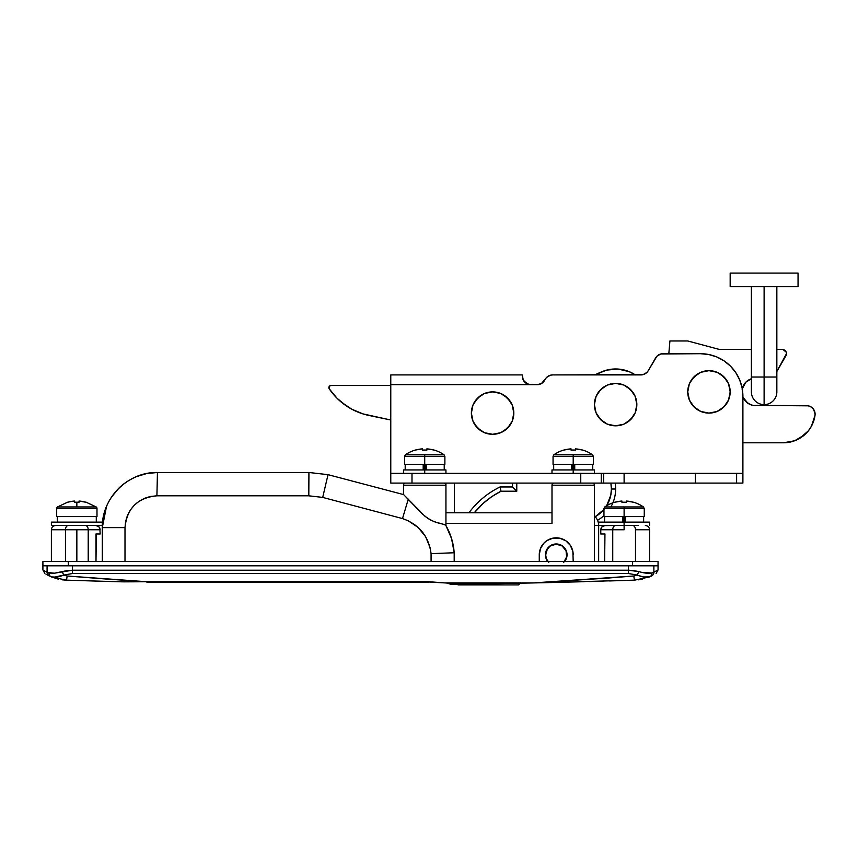 <?xml version="1.0" encoding="UTF-8"?>
<svg xmlns="http://www.w3.org/2000/svg" width="858" height="858" viewBox="0 0 858 858"><rect width="100%" height="100%" fill="white"/><g stroke="black" fill="none" stroke-linecap="round" stroke-linejoin="round"><path stroke-width="1.29" d="M551.994 485.21A2.124 2.124 0 0 1 554.107 483.086A2.124 2.124 0 0 0 551.994 485.21L551.994 523.391L551.994 485.21L594.412 485.21L594.412 561.572L594.412 485.21L551.994 485.21M592.299 483.086A2.124 2.124 0 0 1 594.412 485.21A2.124 2.124 0 0 0 592.299 483.086M403.507 485.21A2.124 2.124 0 0 1 405.63 483.086A2.124 2.124 0 0 0 403.507 485.21L403.507 494.573L403.507 485.21L445.935 485.21L445.935 523.391L445.935 483.086L445.935 485.21L403.507 485.21M443.811 483.086A2.124 2.124 0 0 1 445.935 485.21A2.124 2.124 0 0 0 443.811 483.086M66.238 570.731L72.49 570.216L72.49 565.819L72.49 573.519L63.996 575.021L65.433 575.654M468.457 584.084L520.559 583.204M653.871 565.819L653.871 572.243L658.054 569.937L658.054 565.819L658.054 569.937L653.238 572.49L653.871 572.243L653.871 565.819M545.42 554.783A10.822 10.822 0 0 1 556.231 543.972A10.822 10.822 0 0 1 564.661 561.572L566.848 556.896L566.226 550.643L562.247 545.795L556.231 543.972L550.225 545.795L546.235 550.643L545.624 556.896L547.812 561.572A10.822 10.822 0 0 1 545.42 554.783L545.667 552.455M42.9 565.819L632.593 565.819L42.9 565.819L42.9 561.572L68.35 561.572L42.9 561.572L42.9 569.937L45.249 571.321L47.083 572.243L47.083 565.819L47.083 572.243L47.716 572.49L54.419 573.208L62.173 571.6M67.256 570.581L62.302 571.567A4.247 1.63 72.7 0 0 63.996 575.021L72.49 573.519L628.464 573.519L72.49 573.519L72.49 570.216L54.322 573.219M49.399 573.08L54.429 573.208L60.167 572.104M640.787 572.104L638.652 571.567L640.787 572.104M642.824 572.576L651.908 572.972L646.524 573.208M633.697 570.581L638.652 571.567L628.464 570.216L633.697 570.581M628.464 565.819L628.464 570.216L72.49 570.216L628.464 570.216L628.464 573.519L636.947 575.021L628.464 573.519L628.464 565.819M584.223 581.692L534.116 582.925L634.705 580.147L609.448 580.952L634.695 580.147L649.635 576.887A4.247 3.861 -112.7 0 0 651.908 572.972A4.247 3.861 67.3 0 1 649.635 576.887L651.458 576.072C657.636 572.747 657.636 572.747 651.458 576.072C657.636 572.747 657.636 572.747 651.458 576.072A4.247 4.236 -115.4 0 0 653.871 572.243L651.908 572.972L653.871 572.243A4.247 4.236 64.6 0 1 651.458 576.072L649.635 576.887A4.247 3.861 67.3 0 0 651.908 572.972L653.238 572.49M403.603 494.594L424.957 516.269L431.006 520.302L437.183 522.683L444.004 524.431L434.148 521.685L427.885 518.468L422.211 513.813L403.603 494.594L328.035 474.667L403.603 494.594M157.443 472.49L156.907 495.817L308.805 495.817L308.923 472.49L157.443 472.49C127.863 471.782 101.576 498.155 102.295 527.638L102.295 561.572L102.295 527.638L106.489 506.531C109.052 500.16 113.031 494.208 118.436 488.652C122.715 484.105 128.668 480.115 136.293 476.705L146.643 473.552L157.443 472.49L308.923 472.49L328.035 474.667L308.923 472.49L328.035 474.667L322.705 497.404L308.805 495.817L156.907 495.817L150.665 496.428L144.691 498.241L139.178 501.19L134.363 505.126L130.384 509.963L127.445 515.444L125.622 521.428L125 527.638L125 561.572L125 527.638L102.295 527.638L125 527.638C126.898 508.311 137.537 497.704 156.907 495.817L157.443 472.49L146.643 473.552L136.293 476.705C128.668 480.115 122.715 484.105 118.436 488.652M118.393 488.695L111.508 497.114M445.913 525.514L445.86 525.428C450.707 533.89 453.485 543.007 454.193 552.756L451.598 538.685L445.86 525.407L445.935 523.391L551.994 523.391L445.935 523.391L445.935 525.546M454.193 552.756L454.193 561.572L454.193 552.756L431.081 553.657L430.105 547.704L425.579 536.604L418.028 527.37L408.118 520.742L402.499 518.575L322.705 497.404L402.499 518.575L408.29 499.142L402.499 518.575C419.165 524.442 428.689 536.132 431.081 553.657L431.081 561.572L431.081 553.657L454.193 552.756C453.485 543.007 450.707 533.89 445.86 525.407L444.004 524.431M450.933 584.319L451.748 584.309L450.933 584.319A8484.848 8484.848 0 0 0 501.147 583.569A8484.848 8484.848 0 0 1 450.933 584.319L451.748 584.309M588.867 581.563L592.899 581.445M599.345 581.263L596.428 581.349L599.345 581.263M602.831 581.156L601.501 581.198L602.831 581.156M540.851 582.775L580.201 581.799M582.378 581.735L584.148 581.692M534.116 582.925L501.147 583.569L534.116 582.925A25.45 14.683 -91.2 0 1 533.569 582.914L608.225 578.045L633.837 575.997L636.947 575.021A4.247 1.63 -72.7 0 0 638.652 571.567A4.247 1.63 107.3 0 1 636.947 575.021L633.837 575.997L533.569 582.914L445.27 582.914L533.569 582.914L500.246 583.579L533.569 582.914A25.45 14.683 88.8 0 0 534.116 582.925L536.475 582.872M540.197 582.786L559.019 582.346M497.329 583.633L521.235 583.193M456.027 584.255L479.311 583.933M49.496 576.072L49.496 576.072A4.247 4.236 -64.6 0 1 47.083 572.243A4.247 4.236 115.4 0 0 49.496 576.072C43.318 572.747 43.318 572.747 49.496 576.072C43.318 572.747 43.318 572.747 49.496 576.072L46.021 574.227M66.238 580.147L62.409 579.847M54.891 578.195L58.591 579.182M656.091 573.509L658.054 569.937M642.363 579.182L638.556 579.836L642.331 579.193M647.157 577.348L649.635 576.887L643.457 576.962L636.947 575.021C642.674 577.209 646.911 577.831 649.635 576.887L649.549 576.919M108.001 581.445L101.92 581.263A12.731 12.731 0 0 1 101.92 581.263L66.259 580.147L51.308 576.887C54.043 577.831 58.269 577.209 63.996 575.021L67.117 575.997L107.057 579.107M107.078 579.118L146.729 581.735L428.732 581.735L454.193 583.579L501.147 583.569L454.193 583.579L428.732 581.735L146.729 581.735L67.117 575.997L63.996 575.021L53.561 577.337M551.994 512.784L445.935 512.784L551.994 512.784M104.901 581.359L103.26 581.306M107.143 581.424L109.899 581.499M56.489 577.144L51.308 576.887L66.259 580.147L113.127 581.585M572.726 550.782L572.93 551.758M571.321 547.029L572.361 549.506M570.152 545.087L570.742 545.978M552.155 538.309L553.496 538.041M445.238 524.903L445.86 525.407M632.636 525.514A4.247 2.842 90 0 1 635.488 529.761L649.57 529.761L635.488 529.761L635.488 561.572L635.488 529.761A4.247 2.842 -90 0 0 632.636 525.514L624.109 525.514L624.109 506.949L604.783 506.949L603.957 508.526L624.109 508.526L603.957 508.526L603.957 516.602L624.109 516.602L624.109 522.125L598.659 522.125L598.659 561.572L598.659 525.514L594.412 525.514L598.659 525.514A12.731 12.731 0 0 0 594.412 516.033A12.731 12.731 0 0 1 598.659 525.514L615.583 525.514A4.247 2.842 90 0 0 612.741 529.761L624.109 529.761L624.109 525.514L615.583 525.514L637.998 525.514M550.418 538.845L549.56 539.178M544.444 542.588L543.704 543.339M542.814 544.401L540.175 549.292M539.757 550.739L539.543 551.715M573.198 554.783A16.967 16.967 0 0 0 556.231 537.816A16.967 16.967 0 0 0 539.264 554.783L539.264 561.572L539.264 554.783L540.551 548.294L544.229 542.792L546.803 540.679L552.927 538.148L559.545 538.148L565.658 540.679L570.345 545.356L572.876 551.48L573.198 561.572M454.418 512.784L454.418 483.086L454.418 512.784M453.153 544.916L452.616 542.428M451.136 537.226L450.761 536.121M547.243 560.8L547.79 561.561M566.848 556.896L567.052 554.783M563.878 547.136L562.247 545.795M558.344 544.176L556.231 543.972M550.225 545.795L548.584 547.136M47.083 572.243L49.045 572.972L47.083 572.243C41.506 569.251 41.506 569.251 47.083 572.243L45.249 571.321M445.924 521.267L445.935 523.391M44.863 573.509L42.9 569.937M51.308 576.887A4.247 3.861 -67.3 0 1 49.045 572.972A4.247 3.861 112.7 0 0 51.308 576.887M634.695 580.147A25.45 1.298 -91.9 0 1 633.837 575.997A25.45 1.298 88.1 0 0 634.695 580.147L649.635 576.887M649.678 576.866A4.247 3.861 -112.7 0 0 651.908 572.972C649.152 573.745 644.733 573.273 638.652 571.567M644.422 577.134L645.795 577.305M540.186 582.786L538.953 582.818M108.076 581.445L67.203 580.18M53.947 577.348L55.148 577.305M56.531 577.134L63.996 575.021A4.247 1.63 -107.3 0 1 62.302 571.567M66.259 580.147A25.45 1.298 -88.1 0 0 67.117 575.997A25.45 1.298 91.9 0 1 66.259 580.147L120.613 581.799L146.729 581.735L124.185 581.853M447.479 582.872L450.632 584.244L446.546 582.957M599.313 581.263L603.281 581.145A12.731 12.731 0 0 1 603.271 581.145L596.01 581.359M429.644 582.099L444.937 582.914A12.731 8.269 -88.5 0 0 445.27 582.914A12.731 8.269 91.5 0 1 444.905 582.914A12.731 8.269 -88.5 0 1 444.347 582.872M146.729 582.089L428.732 582.099M451.533 583.183A12.731 12.72 0 0 0 454.193 583.461A12.731 12.72 180 0 1 451.533 583.183M450.911 583.15A12.731 12.72 -0 0 0 454.193 583.579L450.911 583.15M322.705 497.404L328.035 474.667L308.923 472.49L308.805 495.817L322.705 497.404M610.928 483.633L610.821 483.086A31.821 31.821 0 0 1 611.389 489.028L615.626 489.028A36.057 36.057 0 0 0 615.132 483.086A36.057 36.057 0 0 1 612.891 502.82M545.656 557.067L545.838 557.786L545.656 557.067M546.374 559.244L546.771 560.027L546.374 559.244M501.018 491.216A80.609 80.609 0 0 0 474.302 512.784L483.504 503.099L491.87 496.578L501.018 491.216L516.773 491.216L516.773 483.086L516.773 491.216L515.948 490.379L516.773 491.216L501.018 491.216L500.032 486.969L500.825 490.39M610.864 506.949A36.057 36.057 0 0 0 615.626 489.028L611.389 489.028L610.778 495.238L606.638 505.759A31.821 31.821 0 0 0 611.389 489.028L610.917 483.612M603.957 509.459L595.173 516.763A31.821 31.821 0 0 0 604.718 508.526M602.069 511.529L597.243 515.486M483.504 503.099L491.87 496.578M468.951 512.784A84.845 84.845 0 0 1 500.032 486.969L500.321 488.234L500.032 486.969A84.845 84.845 0 0 0 468.951 512.784M512.537 486.969L512.537 483.086L512.537 486.969L500.032 486.969L512.537 486.969L515.948 490.39L512.859 487.29M603.957 515.583A36.057 36.057 0 0 1 597.533 520.291M632.593 565.819L658.054 565.819L658.054 561.572L632.593 561.572L658.054 561.572L658.054 565.819L632.593 565.819L632.593 561.572L632.593 565.819M68.35 561.572L632.593 561.572L68.35 561.572L68.35 565.819L68.35 561.572M524.206 381.553L522.361 377.263A8.483 8.483 0 0 0 530.78 384.663L527.123 383.837L528.914 384.459L524.206 381.553L527.134 383.848L523.241 380.083L522.297 374.914L390.776 374.914L390.776 483.086L742.899 483.086L742.899 396.117L742.084 387.848L739.671 379.89L735.746 372.554L730.469 366.119L724.045 360.843L716.709 356.928L708.751 354.515L700.471 353.7L660.757 353.989L656.949 356.177L648.251 370.667L646.911 372.426L643.103 374.624L552.649 374.914L550.45 375.203L546.643 377.391L541.462 383.526L537.215 384.663L530.78 384.663A8.483 8.483 0 0 1 522.361 377.263L522.297 374.914L390.776 374.914L390.776 473.337L742.899 473.337L742.899 396.117A42.428 42.428 0 0 0 700.471 353.7L662.955 353.7A8.483 8.483 0 0 0 655.598 357.936L648.251 370.667A8.483 8.483 0 0 1 640.905 374.914L552.649 374.914A8.483 8.483 0 0 0 545.302 379.15L544.562 380.426A8.483 8.483 0 0 1 537.215 384.663L390.776 384.663L530.78 384.663L527.423 383.976M523.809 381.016L524.731 382.132M550.45 375.203L548.401 376.051M643.103 374.624L640.905 374.914L643.103 374.624M544.562 380.426L543.211 382.185L544.562 380.426M539.414 384.373L537.215 384.663L539.414 384.373M735.746 372.554L730.469 366.119L724.045 360.843L716.709 356.928M648.251 370.667L646.911 372.426M529.118 384.502L525.546 382.861M411.99 483.086L580.759 483.086L580.759 473.337L411.99 473.337L411.99 483.086L411.99 473.337L390.776 473.337L390.776 483.086L411.99 483.086M522.297 376.179L522.651 378.614M603.624 473.337L603.624 483.086L601.244 483.086L601.244 473.337L624.109 473.337L624.109 483.086L603.624 483.086L603.624 473.337M695.398 473.337L695.398 483.086L624.109 483.086L624.109 473.337L736.614 473.337L736.614 483.086L695.398 483.086L695.398 473.337M736.614 473.337L736.614 483.086L742.899 483.086L742.899 473.337L736.614 473.337M580.759 473.337L580.759 483.086L601.244 483.086L601.244 473.337L580.759 473.337M744.165 399.538L742.889 397.157L747.962 403.346L752.938 405.405L806.617 405.662A8.483 8.483 0 0 1 815.025 415.304L811.496 426.094L808.354 430.845L799.795 438.299L794.669 440.765L783.504 442.792L742.899 442.792L783.504 442.792A31.821 31.821 0 0 0 815.025 415.304A8.483 8.483 0 0 0 815.1 414.157A8.483 8.483 0 0 1 815.025 415.304M782.217 349.453L776.844 349.453L782.217 349.453A4.247 4.247 0 0 1 786.464 353.7L776.844 371.503L785.896 355.823A4.247 4.247 0 0 0 786.464 353.7L786.378 352.874M752.938 405.405L808.268 405.834L811.325 407.1L813.674 409.438L815.1 414.157M668.822 353.7L669.926 340.969L687.751 340.969L719.412 349.453L751.383 349.453L719.412 349.453L687.751 340.969L669.926 340.969L668.822 353.7M783.043 349.538L786.143 352.07L785.22 350.697M742.234 388.62A13.792 13.792 0 0 1 751.383 378.764L745.881 382.132L742.106 389.189M747.962 380.416L745.881 382.132M744.165 384.223L742.889 386.604M745.881 401.63L750.353 404.622M809.866 406.317L811.325 407.1M812.612 408.151L814.457 410.907M811.496 426.094L808.354 430.845M804.407 434.952L794.669 440.765L789.178 442.278M783.837 349.774L784.577 350.171M755.63 405.662A13.792 13.792 0 0 1 742.899 397.179M329.236 388.824A2.124 2.124 0 0 1 330.995 385.51L390.776 385.51L330.995 385.51L329.451 386.175L329.236 388.824L337.033 398.251L341.581 402.359L351.737 409.169L363.009 413.91L390.776 420.012L368.94 415.454A63.631 63.631 0 0 1 329.236 388.824L337.033 398.251L346.493 406.006M330.995 385.51L329.451 386.175M635.328 374.914L629.214 371.664L618.125 369.058L606.778 370.088L594.583 374.914L601.372 371.943A35.639 35.639 0 0 1 635.328 374.914M634.298 374.26L629.214 371.664M623.766 369.916L618.125 369.058M612.408 369.112L606.778 370.088M708.965 413.095A21.214 21.214 0 0 1 687.751 391.881A21.214 21.214 0 0 1 708.965 370.667L717.074 372.286L723.959 376.876L728.56 383.762L730.169 391.881L728.56 400L723.959 406.874L717.074 411.475L708.965 413.095L700.847 411.475L693.961 406.874L689.36 400L687.751 391.881L689.36 383.762L693.961 376.876L700.847 372.286L708.965 370.667A21.214 21.214 0 0 1 730.169 391.881A21.214 21.214 0 0 1 708.965 413.095M720.741 409.513L726.597 403.668M726.597 380.094L720.741 374.238M697.179 374.238L691.323 380.094M691.323 403.668L697.179 409.513M615.626 425.815A21.214 21.214 0 0 1 594.412 404.611A21.214 21.214 0 0 1 615.626 383.397L623.745 385.006L630.63 389.607L635.22 396.493L636.84 404.611L635.22 412.719L630.63 419.605L623.745 424.206L615.626 425.815L607.507 424.206L600.632 419.605L596.031 412.719L594.412 404.611L596.031 396.493L600.632 389.607L607.507 385.006L615.626 383.397A21.214 21.214 0 0 1 636.84 404.611A21.214 21.214 0 0 1 615.626 425.815M627.413 422.243L633.268 416.387M633.268 392.825L627.413 386.969M603.839 386.969L597.994 392.825M597.994 416.387L603.839 422.243M492.599 434.298A21.214 21.214 0 0 1 471.385 413.095A21.214 21.214 0 0 1 492.599 391.881L500.718 393.49L507.593 398.091L512.194 404.976L513.813 413.095L512.194 421.214L507.593 428.088L500.718 432.689L492.599 434.298L484.48 432.689L477.595 428.088L472.994 421.214L471.385 413.095L472.994 404.976L477.595 398.091L484.48 393.49L492.599 391.881A21.214 21.214 0 0 1 513.813 413.095A21.214 21.214 0 0 1 492.599 434.298M504.386 430.727L510.231 424.871M510.231 401.308L504.386 395.452M480.812 395.452L474.957 401.308M474.957 424.871L480.812 430.727M405.384 454.772L404.568 456.338L404.568 464.425L424.721 464.425L424.721 456.338L404.568 456.338L424.721 456.338L424.721 454.772L405.384 454.772L444.047 454.772A33.945 33.945 0 0 0 434.041 450.032L426.898 448.873L426.898 450.096L422.533 450.096L422.533 448.873L415.401 450.032A33.945 33.945 0 0 0 405.384 454.772A33.945 33.945 0 0 1 415.401 450.032L421.632 448.938M403.507 469.937L445.935 469.937L424.721 469.937L424.721 473.337L424.721 464.425L424.721 469.937L403.507 469.937L403.507 473.337M432.26 449.646L434.041 450.032A33.945 33.945 0 0 1 444.047 454.772L424.721 454.772L424.721 464.425L444.873 464.425L404.568 464.425M427.799 448.938L428.7 449.034M424.721 450.032L426.898 450.096A33.365 29.858 180 0 0 422.533 450.096L424.721 450.032M415.433 450.096A33.87 33.87 0 0 1 422.533 448.873L422.533 450.096M426.898 450.096L426.898 448.873A33.87 33.87 0 0 1 434.009 450.096L434.041 450.032M444.047 454.772L444.873 456.338L424.721 456.338L444.873 456.338L444.873 464.425M423.873 469.937L423.873 464.425L423.873 469.937M425.568 464.425L425.568 469.937L425.568 464.425M426.254 464.425L426.254 469.937L426.254 464.425M423.187 469.937L423.187 464.425L423.187 469.937M553.871 454.772L553.056 456.338L553.056 464.425L573.198 464.425L573.198 456.338L553.056 456.338L573.198 456.338L573.198 454.772L553.871 454.772L592.535 454.772A33.945 33.945 0 0 0 582.518 450.032L575.386 448.873L575.386 450.096L571.02 450.096L571.02 448.873L563.888 450.032A33.945 33.945 0 0 0 553.871 454.772A33.945 33.945 0 0 1 563.888 450.032L570.12 448.938M551.994 469.937L594.412 469.937L573.198 469.937L573.198 473.337L573.198 464.425L573.198 469.937L551.994 469.937L551.994 473.337M580.737 449.646L582.518 450.032A33.945 33.945 0 0 1 592.535 454.772L573.198 454.772L573.198 464.425L593.35 464.425L553.056 464.425M576.286 448.938L577.187 449.034M573.198 450.032L575.386 450.096A33.365 29.858 180 0 0 571.02 450.096L573.198 450.032M563.92 450.096A33.87 33.87 0 0 1 571.02 448.873L571.02 450.096M575.386 450.096L575.386 448.873A33.87 33.87 0 0 1 582.485 450.096L582.518 450.032M592.535 454.772L593.35 456.338L573.198 456.338L593.35 456.338L593.35 464.425M572.35 469.937L572.35 464.425L572.35 469.937M574.056 464.425L574.056 469.937L574.056 464.425M574.731 464.425L574.731 469.937L574.731 464.425M571.675 469.937L571.675 464.425L571.675 469.937M609.298 525.514L615.583 525.514L604.193 525.6L602.026 526.748L600.782 529.761L602.026 526.748L605.019 525.514L602.026 526.748L600.782 529.761L600.782 533.998L604.954 533.998L604.643 561.572M598.659 522.125L649.57 522.125L624.109 522.125L624.109 529.761L612.741 529.761L612.741 561.572L612.741 529.761L600.782 529.761L600.782 533.998L604.954 533.998M600.782 529.761L601.104 528.12L600.782 529.761L612.741 529.761A4.247 2.842 -90 0 1 615.583 525.514M601.104 528.12L602.026 526.748L605.019 525.514M98.917 526.748L99.85 528.12L98.917 526.748L99.85 528.12L98.917 526.748L95.935 525.514L98.917 526.748L95.935 525.514L98.917 526.748L100.172 529.761L98.917 526.748L100.172 529.761L76.845 529.761L76.845 561.572L76.845 529.761L51.383 529.761L65.465 529.761L65.465 561.572L65.465 529.761A4.247 2.842 -90 0 1 68.308 525.514L94.069 525.514M88.213 561.572L88.213 529.761L88.213 561.572M95.989 533.998L100.172 533.998L99.85 528.12L100.172 533.998L95.989 533.998L95.989 561.572L96.311 533.998M58.945 525.514L68.308 525.514A4.247 2.842 90 0 0 65.465 529.761L88.213 529.761A4.247 2.842 -90 0 0 85.371 525.514L68.308 525.514M95.935 525.514L85.371 525.514A4.247 2.842 90 0 1 88.213 529.761L100.172 529.761M79.022 501.051L79.022 502.273L79.022 501.051A33.87 33.87 0 0 1 86.122 502.273L79.022 501.051L79.022 502.273A33.365 29.858 180 0 0 76.845 502.209L76.845 506.949L57.507 506.949A1.909 1.909 0 0 0 56.692 508.526L96.986 508.526A1.909 1.909 0 0 0 96.171 506.949L76.845 506.949L96.171 506.949A1.909 1.909 0 0 1 96.986 508.526L56.692 508.526L56.692 516.602L96.986 516.602L96.986 508.526L96.986 516.602L56.692 516.602L56.692 508.526A1.909 1.909 0 0 1 57.507 506.949L76.845 506.949L76.845 502.209A33.365 29.858 180 0 0 74.657 502.273L74.657 501.051L69.305 501.833L72.855 501.211M86.122 502.273L79.923 501.115M67.557 502.273L71.075 501.48L67.557 502.273A33.87 33.87 0 0 1 74.657 501.051L74.657 502.273A33.365 29.858 180 0 1 76.845 502.209A33.365 29.858 180 0 1 79.022 502.273M96.289 522.125L96.289 516.602L96.289 522.125M90.98 525.514L102.295 525.514L102.295 522.125L51.383 522.125L51.383 525.514L102.295 525.514L102.295 522.125L51.383 522.125L51.383 525.514L62.698 525.514M621.932 501.115L621.932 501.051A33.87 33.87 0 0 0 614.821 502.273L616.57 501.833L614.789 502.209A33.945 33.945 0 0 0 604.783 506.949L643.446 506.949A33.945 33.945 0 0 0 633.429 502.209L626.297 501.051L626.297 502.273L621.932 502.273L621.932 501.051L614.789 502.209A33.945 33.945 0 0 0 604.783 506.949M626.297 502.273L624.109 502.209L626.297 502.273A33.365 29.858 180 0 0 621.932 502.273L626.297 502.273L626.297 501.051A33.87 33.87 0 0 1 633.397 502.273L631.649 501.833L633.429 502.209A33.945 33.945 0 0 1 643.446 506.949L624.109 506.949L624.109 516.602L644.261 516.602L603.957 516.602M627.198 501.115L633.429 502.209M620.13 501.211L618.339 501.48L620.13 501.211M616.57 501.833L614.821 502.273M643.446 506.949L644.261 508.526L624.109 508.526L644.261 508.526L644.261 516.602M621.932 501.051L621.932 502.273L624.109 502.209L621.932 502.273M623.262 522.125L623.262 516.602L623.262 522.125M624.956 516.602L624.956 522.125L624.956 516.602M625.643 516.602L625.643 522.125L625.643 516.602M622.576 522.125L622.576 516.602L622.576 522.125M638.255 525.514L624.109 525.514M598.659 525.514L609.974 525.514M517.9 584.909L458.236 584.909L488.352 584.909L488.352 583.794L488.352 584.909L458.236 584.909L456.692 584.244M488.352 584.909L518.479 584.909L488.352 584.909M548.08 561.572A10.607 10.607 0 0 1 556.231 544.187A10.607 10.607 0 0 1 564.382 561.572M565.047 560.682L563.727 562.29L566.634 556.853L566.033 550.729L562.129 545.967L556.231 544.187L550.343 545.967L547.415 548.895L545.624 554.783L546.439 558.848L548.734 562.29L547.415 560.682M565.047 548.895L562.129 545.967M550.343 545.967L547.415 548.895M751.383 286.669L751.383 391.881A12.731 12.731 0 0 0 764.113 404.611L764.113 377.027L751.383 377.027L776.844 377.027L764.113 377.027L764.113 286.669L764.113 404.611A12.731 12.731 0 0 0 776.844 391.881L776.844 286.669M730.169 286.669L798.047 286.669L730.169 286.669L730.169 273.091L730.169 286.669M730.169 273.091L798.047 273.091L798.047 286.669L798.047 273.091L730.169 273.091M446.203 582.957L445.302 582.925M439.897 582.636L439.124 582.582M436.668 582.4L434.395 582.26M124.002 581.853L120.721 581.799M444.937 582.914L451.598 583.161M450.89 583.14L500.579 583.579M405.201 464.425L405.201 469.937M444.229 464.425L444.229 469.937M445.935 469.937L445.935 473.337M553.689 464.425L553.689 469.937M592.717 464.425L592.717 469.937M594.412 469.937L594.412 473.337M649.57 561.572L649.57 529.761C649.313 527.187 647.897 525.772 645.323 525.514C647.897 525.772 649.313 527.187 649.57 529.761L649.57 561.572M51.383 529.761C51.641 527.187 53.057 525.772 55.631 525.514C53.057 525.772 51.641 527.187 51.383 529.761L51.383 561.572M86.154 502.209L96.171 506.949M67.525 502.209L57.507 506.949M57.325 516.602L57.325 522.125M604.6 516.602L604.6 522.125M643.629 516.602L643.629 522.125M649.57 522.125L649.57 525.514M520.591 582.786L518.479 584.909"/></g></svg>
